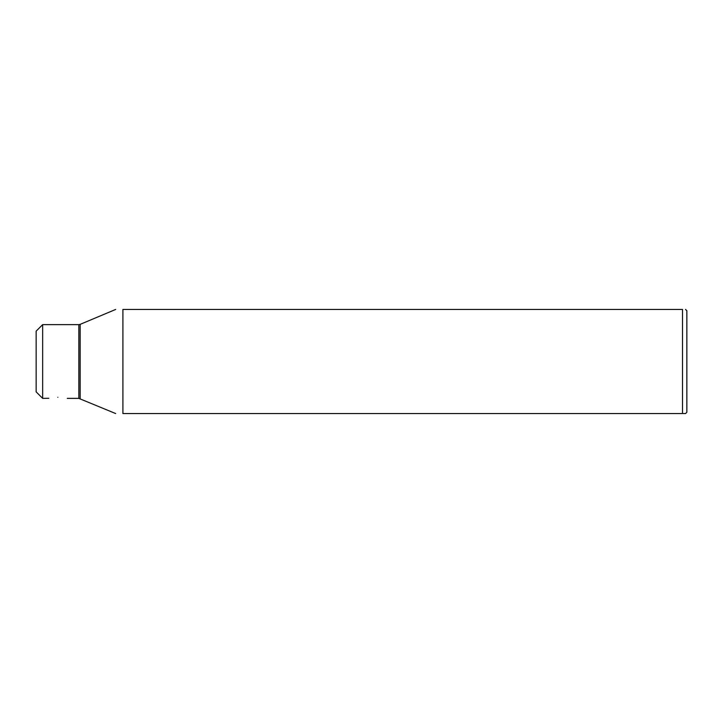 <?xml version="1.0" encoding="UTF-8"?>
<svg xmlns="http://www.w3.org/2000/svg" width="723" height="723" viewBox="0 0 723 723"><rect width="100%" height="100%" fill="white"/><g stroke="black" fill="none" stroke-linecap="round" stroke-linejoin="round"><path stroke-width="1.08" d="M42.657 324.627L42.657 398.373L36.15 391.866L36.15 331.134L42.657 324.627L78.834 324.627L78.834 398.373L115.68 413.556M57.84 397.307C45.558 398.49 45.558 398.49 57.84 397.307C70.122 398.49 70.122 398.49 57.84 397.307M42.657 398.373L48.83 398.283M122.91 413.556C113.023 413.556 113.023 413.556 122.91 413.556C113.023 413.556 113.023 413.556 122.91 413.556L682.512 413.556L682.512 309.444C686.57 309.444 686.57 309.444 682.512 309.444C686.57 309.444 686.57 309.444 682.512 309.444L122.91 309.444C113.023 309.444 113.023 309.444 122.91 309.444C113.023 309.444 113.023 309.444 122.91 309.444L122.91 413.556M683.154 413.556L683.723 413.556M684.238 413.556L685.549 413.556L686.85 412.255L686.85 310.745L685.549 309.444M682.512 413.556C686.57 413.556 686.57 413.556 682.512 413.556M78.834 324.627L80.172 324.356L80.172 398.644M67.266 398.373L78.834 398.373M80.172 324.356L115.68 309.444"/></g></svg>
